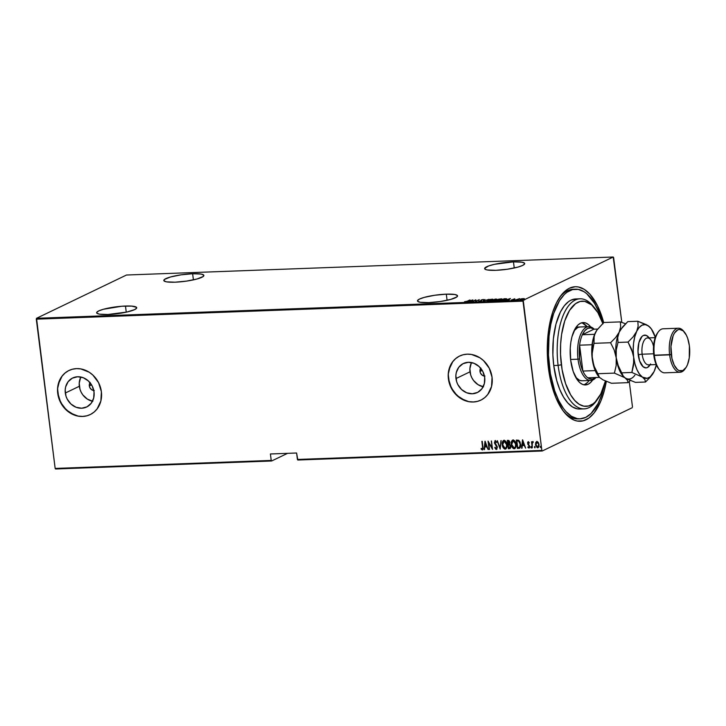 <?xml version="1.0" encoding="UTF-8"?>
<svg xmlns="http://www.w3.org/2000/svg" width="726" height="726" viewBox="0 0 726 726"><rect width="100%" height="100%" fill="white"/><g stroke="black" fill="none" stroke-linecap="round" stroke-linejoin="round"><path stroke-width="1.09" d="M574.248 289.266A64.859 29.285 87.9 0 0 559.447 297.669A64.859 29.285 -92.1 0 1 573.15 289.257L575.337 289.175A64.859 29.285 -92.1 0 1 602.199 321.736M548.42 368.091A67.309 30.392 -92.1 0 1 560.218 296.544A67.309 30.392 -92.1 0 1 603.696 322.598L597.489 305.728L589.911 294.202L584.221 289.338L578.295 286.951L575.301 286.725L569.42 288.213L566.589 289.91L561.271 295.137L556.588 302.633L552.713 312.089L548.738 329.177L547.468 341.846L547.359 354.987L548.42 368.091L550.598 380.66L555.798 397.44L562.877 410.48L568.358 416.524L574.193 420.163L577.179 421.035L583.132 420.844L588.877 418.076L594.195 412.849L600.928 400.852L604.341 390.543L606.31 381.395A67.309 30.392 -92.1 0 1 564.51 412.586A67.309 30.392 -92.1 0 1 548.42 368.091M446.308 294.157A20.192 3.485 172.8 0 1 457.543 295.863A20.192 3.485 172.8 0 1 428.721 302.624L440.201 301.535L450.782 299.393L456.89 296.916L457.371 295.491L454.83 294.502L446.308 294.157L434.82 295.246L424.247 297.388L419.51 299.058L417.514 300.628L417.659 301.299L420.2 302.279L428.721 302.624A20.192 3.485 172.8 0 1 417.477 300.918A20.192 3.485 172.8 0 1 446.308 294.157L447.08 300.301L446.308 294.157M125.48 306.036A20.192 3.485 172.8 0 1 136.715 307.733A20.192 3.485 172.8 0 1 107.893 314.494L126.769 312.062L134.691 309.594L136.688 308.033L136.542 307.361L131.696 306.1L121.796 306.245L103.419 309.258L98.682 310.928L96.685 312.498L96.83 313.169L99.371 314.149L107.893 314.494A20.192 3.485 172.8 0 1 96.649 312.797A20.192 3.485 172.8 0 1 125.48 306.036L126.251 312.171L125.48 306.036M192.635 273.729A20.192 3.485 172.8 0 1 203.879 275.435A20.192 3.485 172.8 0 1 175.048 282.196L186.537 281.107L197.118 278.965L203.216 276.488L203.697 275.054L201.156 274.074L192.635 273.729L181.155 274.818L170.574 276.96L164.466 279.437L163.985 280.862L166.526 281.851L175.048 282.196A20.192 3.485 172.8 0 1 163.813 280.49A20.192 3.485 172.8 0 1 192.635 273.729L193.415 279.873L192.635 273.729M513.473 261.859A20.192 3.485 172.8 0 1 524.707 263.556A20.192 3.485 172.8 0 1 495.876 270.317L507.365 269.237L517.947 267.095L522.675 265.426L524.671 263.856L524.535 263.184L521.985 262.204L513.473 261.859L494.587 264.291L488.725 265.916L484.669 268.321L485.721 269.555L487.355 269.981L495.876 270.317A20.192 3.485 172.8 0 1 484.641 268.62A20.192 3.485 172.8 0 1 513.473 261.859L514.244 268.003L513.473 261.859M94.298 390.524L91.766 389.808L89.888 387.72L89.325 385.905L91.54 384.844L89.325 385.905A4.891 4.283 64.3 0 1 90.024 382.702M484.968 376.068L482.436 375.36L480.558 373.273L479.995 371.449L482.209 370.387L479.995 371.449A4.891 4.283 64.3 0 1 480.694 368.245M471.528 362.555A16.108 14.103 -115.7 0 0 470.003 371.821L455.973 378.564A16.108 14.103 64.3 0 1 463.351 363.517A16.108 14.103 64.3 0 1 484.696 377.502L484.36 383.564L481.892 388.791L477.663 392.376L472.317 393.773L466.673 392.784L461.582 389.544L457.825 384.553L456.636 381.631L455.855 375.487L456.3 372.502L458.768 367.283L462.997 363.699L468.343 362.292L473.987 363.29L479.078 366.53L482.835 371.521L484.696 377.502A16.108 14.103 64.3 0 1 477.318 392.548A16.108 14.103 64.3 0 1 455.973 378.564L470.003 371.821A16.108 14.103 -115.7 0 0 483.171 386.767M80.858 377.012A16.108 14.103 -115.7 0 0 79.334 386.277L65.304 393.02A16.108 14.103 64.3 0 1 72.682 377.974A16.108 14.103 64.3 0 1 94.026 391.958L93.69 398.02L91.222 403.248L86.993 406.832L81.648 408.23L76.003 407.241L70.912 404.001L67.155 399.01L65.966 396.087L65.195 389.944L65.63 386.958L68.099 381.74L72.328 378.155L77.673 376.749L83.327 377.747L88.409 380.987L92.175 385.978L94.026 391.958A16.108 14.103 64.3 0 1 86.648 407.005A16.108 14.103 64.3 0 1 65.304 393.02L79.334 386.277A16.108 14.103 -115.7 0 0 92.501 401.224M69.015 370.451A24.475 21.426 -115.7 0 0 57.835 393.301L57.735 393.347A24.475 21.426 64.3 0 1 68.952 370.487A24.475 21.426 64.3 0 1 101.386 391.731L98.564 382.647L92.855 375.061L89.171 372.202L80.849 368.926L76.539 368.626L72.337 369.244L68.416 370.75L64.923 373.1L61.991 376.204L59.732 379.925L57.563 388.664L58.742 398.002L63.089 406.506L69.941 412.876L78.263 416.161L82.582 416.461L86.775 415.844L90.705 414.337L94.198 411.987L97.13 408.883L100.878 400.952L101.386 391.731A24.475 21.426 64.3 0 1 90.169 414.6A24.475 21.426 64.3 0 1 57.735 393.347L57.835 393.301A24.475 21.426 -115.7 0 0 90.224 414.573M459.685 355.994A24.475 21.426 -115.7 0 0 448.505 378.845L448.405 378.89A24.475 21.426 64.3 0 1 459.622 356.03A24.475 21.426 64.3 0 1 492.056 377.275L489.233 368.191L483.525 360.604L479.841 357.746L471.519 354.469L467.208 354.17L463.006 354.787L459.086 356.294L455.592 358.644L452.661 361.748L450.401 365.468L448.232 374.217L449.412 383.546L453.759 392.049L460.611 398.429L468.932 401.705L473.252 402.004L477.445 401.387L481.374 399.881L484.868 397.53L487.799 394.427L491.547 386.495L492.056 377.275A24.475 21.426 64.3 0 1 480.839 400.144A24.475 21.426 64.3 0 1 448.405 378.89L448.505 378.845A24.475 21.426 -115.7 0 0 480.893 400.117M297.823 460.021L542.268 450.982L632.237 407.703L542.268 450.982L541.859 450.419L297.415 459.458L296.598 453.006L270.408 453.968L271.225 460.429L55.158 468.424L36.3 319.168L523.001 301.154L541.859 450.419L523.228 300.283L36.527 318.297L126.505 275.018L613.198 257.013L523.228 300.283L613.198 257.013L613.615 257.576L621.801 322.371L613.198 257.013L126.505 275.018L36.527 318.297L523.228 300.283L523.001 301.154L36.3 319.168L36.527 318.297L55.158 468.424L271.225 460.429L270.408 453.968L296.598 453.006L297.823 460.021L297.415 459.458L541.859 450.419L542.268 450.982L297.823 460.021M521.713 298.74L519.916 299.439L520.533 299.838L524.317 298.695L521.713 298.74L520.279 299.221L520.642 299.829L524.308 298.64L521.713 298.74M519.644 298.658L515.306 300.01L519.644 298.658M514.843 298.794L511.322 300.047L513.391 299.865L514.843 298.794L511.313 300.01L513.69 299.738L513.654 299.148L514.843 298.794M501.82 300.51L506.721 298.885L504.143 298.767L500.414 300.564L505.958 299.548L506.367 298.74L504.143 298.767L500.414 300.564L501.82 300.51M495.994 299.067L491.402 300.891L495.114 300.283L496.811 299.166L495.141 299.103L491.402 300.891L495.114 300.283L496.466 299.457L495.994 299.067L496.466 299.457M483.18 301.199L488.97 299.33L483.952 300.845L484.95 299.475L483.18 301.199L488.97 299.33L483.952 300.845L484.95 299.475L483.18 301.199M472.508 301.589L475.439 300.183L475.539 301.481L479.269 299.684L475.938 301.118L475.848 299.811L472.118 301.608L475.439 300.183L475.539 301.481L479.269 299.684L475.938 301.118L475.848 299.811L472.508 301.589M467.19 301.236L464.513 301.744L466.391 301.707L470.067 300.029L467.217 301.39L464.513 301.744L467.544 301.236L469.677 300.038L467.19 301.236M472.808 299.929L467.117 301.789L471.274 301.108L471.138 301.644L472.907 299.92L467.117 301.789L471.274 301.108L471.138 301.644L472.808 299.929M479.26 301.381L481.692 300.773L481.728 299.892L483.716 299.584L481.238 299.956L480.902 300.963L478.706 301.045L481.547 300.854L481.647 299.938L483.189 299.502L481.238 299.956L481.166 300.863L478.706 301.045M487.672 300.21C486.574 300.682 486.71 300.963 488.09 301.054L492.391 300.029C493.517 299.548 493.381 299.266 491.974 299.176L486.964 300.773L488.77 301.009L492.228 300.101L492.9 299.239L489.95 299.466L487.672 300.21L487.028 301.281M496.684 299.874C495.586 300.346 495.722 300.637 497.092 300.727L501.403 299.693C502.528 299.212 502.383 298.93 500.985 298.84L495.976 300.437L501.067 299.847L501.911 298.903L498.953 299.13L496.684 299.874L496.04 300.945M510.314 298.54L504.624 300.401L508.781 299.72L508.645 300.255L510.414 298.531L504.624 300.401L508.781 299.72L508.645 300.255L510.314 298.54M514.099 299.938L514.988 299.82L514.18 300.074M517.72 299.802L518.609 299.684L517.801 299.938M523.6 299.584L524.49 299.466L523.673 299.72M55.566 468.987L271.633 460.992L287.55 453.342L271.633 460.992L271.225 460.429L271.633 460.992L55.566 468.987L55.158 468.424L55.566 468.987M538.229 447.633L537.685 447.797L539.055 444.575L538.311 442.424L536.886 441.462L535.715 442.524L535.561 444.965L537.222 447.724L538.819 446.835L539.055 444.575L538.175 442.234L536.786 441.472L535.715 442.524L537.104 441.363M533.265 442.361L532.612 441.644L532.022 442.651L531.514 441.771L532.285 447.888L532.267 443.305L533.193 441.807L532.585 441.662M529.263 443.051L528.265 441.78L527.639 442.406L527.866 444.357L529.318 446.209L529 447.334L528.083 446.744L528.337 447.878L529.318 447.987L529.753 446.599L527.974 443.377L528.229 442.561L529.054 443.15L529.263 442.615L528.047 441.835M519.716 448.151L518.809 448.387L519.934 447.987L520.615 446.363L520.07 442.034L518.736 440.283L516.34 440.065L517.402 448.441L519.825 448.105M510.115 448.568L510.732 446.299L509.57 444.185L509.852 442.388L508.191 440.364L507.338 440.401L508.391 448.768L510.106 448.577L510.723 447.47L510.614 445.682L509.57 444.185L509.688 441.662L508.862 440.482L507.338 440.401L508.391 448.768L507.556 440.392L508.391 448.768L510.169 448.55M500.169 449.076L501.167 440.628L500.014 447.461L497.147 440.773L500.169 449.076L501.167 440.628L500.014 447.461L497.147 440.773L500.169 449.076M489.487 449.467L488.662 442.887L492.527 449.358L491.466 440.981L491.91 447.597L488.044 441.109L489.097 449.485L488.662 442.887L492.527 449.358L491.466 440.981L491.91 447.597L488.044 441.109L489.487 449.467M482.663 449.83L482.981 446.98L481.873 441.344L482.681 448.314L482.345 449.058L481.229 448.378L481.075 449.022L482.391 449.938L483.108 448.713L482.264 441.326L482.79 446.808L482.1 441.335L482.79 446.808L482.209 449.095L481.229 448.378L481.075 449.022L482.554 449.893M485.004 441.226L484.106 449.666L484.823 446.944L486.729 446.88L488.117 449.521L485.104 441.217L484.106 449.666L484.823 446.944L486.729 446.88L488.117 449.521L485.004 441.226M496.765 449.303L497.292 446.744L494.805 442.397L495.25 441.499L496.312 442.533L496.611 442.007L494.996 440.7L494.578 443.277L496.983 447.388L496.375 448.559L495.096 447.216L494.769 447.652L495.804 449.249L496.575 449.33L494.987 447.552L496.366 449.43L496.874 449.258M505.84 448.913L505.196 449.104C506.793 448.305 507.392 446.808 506.984 444.611C506.839 442.388 505.859 440.954 504.044 440.301C502.465 441.127 501.875 442.642 502.283 444.829L503.517 448.105L504.561 448.986L505.795 448.94L506.839 447.352L507.047 445.31L505.75 441.299L504.37 440.328L502.982 440.9L502.283 442.751L502.501 444.729C502.093 442.533 502.673 441.027 504.261 440.201M514.843 448.586L514.208 448.768C515.805 447.969 516.404 446.472 515.986 444.276C515.85 442.061 514.87 440.618 513.055 439.974C511.476 440.8 510.886 442.306 511.295 444.493L512.52 447.77L513.572 448.659L514.807 448.604L516.059 445.673L514.761 440.963L513.382 439.992L512.202 440.337L511.295 442.415L511.512 444.394C511.095 442.207 511.685 440.691 513.273 439.865M522.511 439.838L521.613 448.278L522.33 445.555L524.236 445.492L525.624 448.133L522.611 439.829L521.613 448.278L522.33 445.555L524.236 445.492L525.624 448.133L522.511 439.838M530.742 447.352L531.441 447.933L531.087 446.626L530.742 447.352L531.396 447.951L531.051 446.635L530.742 447.352L531.396 447.942L531.241 446.717L530.742 447.352L531.26 446.535M534.672 446.508L534.944 447.869L535.008 446.753L534.354 447.107L534.88 446.399M540.543 446.29L540.825 447.661L540.888 446.535L540.235 446.889L540.761 446.181M632.464 406.832L629.27 381.531L632.464 406.832M579.039 418.811A64.859 29.285 -92.1 0 1 577.95 418.893A64.859 29.285 -92.1 0 1 563.657 411.515A64.859 29.285 87.9 0 0 579.039 418.811M448.341 374.162L448.505 378.845L451.327 387.938L457.035 395.525L464.776 400.443M469.041 401.65L473.352 401.959L477.554 401.342M459.186 356.248L455.692 358.599L452.761 361.693L449.013 369.625M57.672 388.619L57.835 393.301L60.657 402.395L66.365 409.972L74.106 414.9M78.372 416.107L82.682 416.415L86.884 415.798M68.516 370.705L65.022 373.055L62.091 376.15L58.343 384.081M80.65 377.438L79.216 383.192L79.996 389.336L81.185 392.258L82.855 394.935L87.365 399.128L92.837 401.287M93.781 390.515A4.891 4.283 64.3 0 1 89.325 385.905L90.178 382.475M471.319 362.982L469.885 368.735L470.666 374.879L471.855 377.801L473.524 380.478L478.035 384.671L483.507 386.831M484.451 376.059A4.891 4.283 64.3 0 1 479.995 371.449L480.848 368.018M482.291 449.948L481.075 449.022L481.383 448.532L482.699 449.821M482.554 448.958L482.79 446.808L482.209 449.095M488.09 449.43L486.937 446.771L484.823 446.944L486.937 446.771L488.09 449.43M484.541 449.557L485.186 441.444L484.541 449.557M485.467 442.733L486.42 446.027L484.914 446.082L485.467 442.733M489.478 449.376L488.308 441.426L489.478 449.376M492.128 447.497L491.302 440.991L492.128 447.497M492.473 448.958L488.662 442.887L492.473 448.958M496.475 448.468L497.183 447.016L496.266 448.568L495.096 447.216L494.769 447.652L495.15 447.325L495.785 448.94L496.893 449.249M496.366 449.43L497.355 447.116L494.814 442.57L495.54 441.39L496.53 442.433L495.268 440.628L494.433 442.624L497.183 447.016L496.702 446.308L497.156 447.751L496.266 448.568M495.205 440.6L494.642 442.524L495.477 440.528M500.296 448.75L497.392 440.764L500.296 448.75M500.223 447.361L500.94 440.637L500.223 447.361M505.196 449.104L505.405 449.004C503.617 448.341 502.646 446.917 502.501 444.729L502.283 444.829C502.437 447.025 503.408 448.45 505.196 449.104L505.949 448.868M503.662 440.373L502.501 442.642L502.782 446.1L504.198 448.523L506.013 448.84M504.198 448.523L505.087 448.977M505.287 448.142C506.63 447.525 507.129 446.318 506.802 444.521L506.585 447.016L505.069 448.251L502.673 444.811L504.171 441.163L506.585 444.63L504.388 441.063L505.949 442.089L506.585 444.63C506.92 446.426 506.412 447.633 505.069 448.251L503.69 447.461L502.673 444.811L503.036 442.007L504.388 441.063L505.895 442.433L506.621 444.911L506.258 447.361L505.069 448.251M508.754 444.675L510.46 445.755L510.496 447.08L509.779 447.788L508.672 447.897L508.282 444.784L509.598 444.739L508.754 444.675M508.654 443.813L509.67 442.315L508.372 441.226L509.461 442.415L508.173 443.922L508.046 441.136L509.362 441.453L509.371 443.604M509.098 443.749L508.173 443.922L507.837 441.245L508.89 441.335L509.416 442.188L509.316 443.495L508.436 443.913M509.38 444.847L510.56 446.209L509.38 444.847L510.342 446.308L508.672 447.897L508.282 444.784L509.38 444.847M509.951 447.697L509.253 447.878M509.47 447.77L510.56 446.209L510.006 447.652M514.208 448.768L514.416 448.668C512.629 448.015 511.658 446.59 511.512 444.394L511.295 444.493C511.449 446.69 512.42 448.114 514.208 448.768L515.015 448.505M512.674 440.047L511.512 442.315L511.794 445.773L513.209 448.187L514.961 448.532M513.209 448.187L514.099 448.65M514.289 447.806C515.632 447.198 516.141 445.991 515.814 444.194L515.596 446.681L514.081 447.915L511.685 444.475L513.182 440.827L515.814 444.194L513.4 440.727L515.115 441.998L515.596 444.294C515.932 446.091 515.424 447.298 514.081 447.915L512.384 446.644L511.658 444.194L512.048 441.671L513.4 440.727L514.752 441.862L515.56 444.013L515.469 446.526L514.571 447.779M514.634 447.742L514.081 447.915M518.809 448.387C520.469 447.806 521.068 446.417 520.606 444.221L518.736 440.283L516.34 440.065L517.402 448.441L516.567 440.056L517.611 448.332L519.898 448.06M519.489 447.289L520.433 444.13L518.818 440.981L517.057 440.809L518.6 441.081L520.215 444.23L519.498 447.28L517.683 447.561L516.848 440.909L518.727 440.936L519.97 442.352L520.433 445.809L519.635 447.225M519.498 447.28L517.683 447.561L516.848 440.909L518.6 441.081L519.752 442.452L520.279 445.083L519.598 447.243M525.597 448.042L524.444 445.383L522.33 445.555L524.444 445.383L525.597 448.042M522.048 448.169L522.693 440.056L522.048 448.169M522.983 441.344L523.927 444.639L522.421 444.693L522.983 441.344M529.063 447.261L529.553 446.254L528.855 447.37L528.083 446.744L527.884 447.325L529.299 447.996L529.726 446.308L527.974 443.377L528.555 442.433L528.192 443.268M527.974 443.377L528.346 442.533M529.154 445.782L528.555 445.165L529.154 445.782M527.866 444.357L528.773 445.065L527.802 443.314L527.866 444.357M528.265 441.78L527.802 443.314L528.474 441.68M528.256 441.735L527.838 443.559L529.49 445.955L529.209 447.234M528.555 442.433L529.172 442.914M531.223 448.033L531.523 447.325M532.775 441.617L532.022 442.651L531.514 441.771L532.285 447.888L531.741 441.762L532.285 447.888L532.231 443.713L532.893 442.297M532.83 441.544L532.231 442.551L532.993 441.508M534.844 447.897L535.153 447.189M534.708 446.49L535.062 447.797L534.363 447.216M537.685 447.797L535.743 444.611L537.685 447.797L538.338 447.588M535.715 442.524L535.525 444.711L535.715 442.524M536.705 441.453L535.779 442.942L535.824 445.111L536.705 447.053L538.129 447.661M537.803 446.944L538.873 444.493L537.594 447.044L535.915 444.702L537.195 442.107L538.873 444.493L537.104 442.116L538.81 444.103L538.765 446.018L537.984 446.917M538.129 446.862L536.904 446.799L536.087 445.474L535.97 443.386L536.804 442.243L537.893 442.697L538.665 444.602L538.556 446.118L537.594 447.044M540.725 447.679L541.024 446.971M540.58 446.272L540.934 447.579L540.244 446.998M486.42 446.027L484.914 446.082L485.258 442.833L486.42 446.027M523.927 444.639L522.421 444.693L522.765 441.444L523.927 444.639M472.136 300.265L471.501 301.281L469.976 301.154L472.136 300.265M475.476 300.491L475.848 299.811L475.476 300.491M475.512 301.481L475.439 300.183L475.512 301.481M480.921 300.219L481.365 300.691M481.211 300.918L481.474 300.355M483.734 299.756L483.189 299.502M481.547 300.854L481.692 300.31M481.628 300.301L481.166 300.51M492.391 300.029L493.117 299.43L493.181 299.911M492.028 299.647C493.435 299.738 493.58 300.029 492.455 300.51M487.582 300.764L487.082 301.118M492.963 299.72L492.337 299.647M491.611 299.357L492.019 300.192L488.471 301.036L488.063 300.192L491.611 299.357L492.001 300.038L488.453 300.873L488.063 300.192L489.469 299.702L492.065 299.366L492.564 299.584L492.001 300.038M488.126 300.673L488.516 301.354M495.368 300.192L494.814 300.283M495.15 299.266L496.085 299.62L493.97 300.01L496.067 299.475L493.952 299.847L495.15 299.266M493.571 300.029L494.733 300.437L492.201 300.863L493.571 300.029L494.715 300.301L492.183 300.691L493.571 300.029M501.403 299.693L502.129 299.094L502.183 299.575M501.04 299.321C502.446 299.411 502.583 299.693 501.466 300.174M497.464 300.546L497.074 299.865L500.622 299.021L501.013 299.711L500.414 299.956L497.482 300.7L497.074 299.865L500.622 299.021L501.013 299.711L496.539 300.464M501.975 299.384L501.348 299.312M501.013 299.711L501.575 299.248L501.639 299.711M497.138 300.337L497.519 301.018M504.171 298.93L505.786 298.921L505.586 299.711L501.194 300.364L504.153 298.93L505.786 298.921L505.568 299.566L501.212 300.528L504.153 298.93M506.176 299.203L506.367 298.74L506.158 299.203M505.958 299.548L506.367 298.74M509.643 298.885L509.008 299.902L507.483 299.765L509.643 298.885M514.008 299.992L513.727 299.384M511.313 300.01L511.912 300.156M523.528 298.958L524.372 299.121L523.863 299.575M524.317 298.676L523.809 299.094M520.279 299.221L520.642 299.829M520.705 300.31L519.979 299.911M523.128 298.64L523.428 299.248L520.996 299.811L520.669 299.212L523.128 298.64L523.41 299.112L520.978 299.675L520.669 299.212L521.649 298.876L523.564 298.649L523.41 299.112M523.473 299.584L523.192 299.112M488.453 300.873L487.554 300.745L488.063 300.192M496.566 300.41L497.074 299.865M500.622 299.021L501.575 299.248M505.786 298.921L505.568 299.566M520.978 299.675L520.297 299.52L520.669 299.212M594.612 307.951L592.915 305.9A55.076 24.865 87.9 0 0 566.053 309.494A55.076 24.865 87.9 0 0 558.112 365.369L561.361 364.779A52.626 23.758 -92.1 0 1 568.948 311.381A52.626 23.758 -92.1 0 1 594.612 307.951A52.626 23.758 -92.1 0 1 602.807 323.415M582.007 380.778A26.926 12.151 -92.1 0 1 575.763 377.366L579.593 380.342L582.007 380.778M592.634 380.052A31.209 14.093 -92.1 0 1 585.437 384.943A31.209 14.093 -92.1 0 1 570.69 360.287L570.246 348.117L570.836 342.245L571.943 336.81L575.518 328.079L577.851 325.112L580.428 323.251L583.15 322.562L585.927 323.079L588.632 324.767L591.164 327.562M583.795 384.789A31.209 14.093 87.9 0 0 589.122 380.515M604.513 384.353A64.859 29.285 -92.1 0 1 580.128 418.811A64.859 29.285 -92.1 0 1 549.482 367.583L548.357 367.619L549.482 367.583A64.859 29.285 -92.1 0 1 575.337 289.175M577.887 299.094A55.076 24.865 87.9 0 0 575.7 298.958A55.076 24.865 87.9 0 0 553.747 365.532L558.112 365.369A55.076 24.865 -92.1 0 1 580.065 298.803A55.076 24.865 -92.1 0 1 593.768 306.971M579.72 409.028L577.279 408.847L572.424 406.896L567.777 402.921L563.503 397.058L559.782 389.535L556.751 380.66L553.747 365.532A55.076 24.865 87.9 0 0 579.775 409.028L584.14 408.865A55.076 24.865 -92.1 0 1 558.112 365.369L553.747 365.532L552.885 354.805L553.375 338.797L555.962 324.095L560.427 311.971L564.265 305.846L568.612 301.562L570.935 300.174L575.745 298.958M597.199 399.708A55.076 24.865 -92.1 0 1 584.14 408.865M602.97 323.887L597.879 312.607L591.617 304.866L584.72 301.335L580.065 301.49L575.573 303.649L569.511 310.456L564.719 320.992L561.615 334.35L560.617 344.26L560.536 354.533L562.106 369.761L565.59 383.618L570.681 394.899L574.765 400.498L579.203 404.309L583.849 406.17L588.505 406.015L592.997 403.856L595.12 402.041L600.819 393.909L605.411 381.023A52.626 23.758 -92.1 0 1 597.97 398.665A52.626 23.758 -92.1 0 1 561.361 364.779L558.112 365.369A55.076 24.865 87.9 0 0 596.427 400.843L597.97 398.665M593.042 379.426L590.71 382.393L588.133 384.254L585.41 384.943L582.642 384.435L579.938 382.747L577.397 379.943L573.195 371.467L570.69 360.287A31.209 14.093 -92.1 0 1 583.123 322.571A31.209 14.093 -92.1 0 1 590.674 326.909M602.444 322.589L598.877 312.135L594.494 303.277L586.771 293.74L583.985 291.689L578.268 289.393L572.533 289.583L566.997 292.242L564.365 294.475L559.528 300.628L553.62 313.614L550.816 324.286L549.047 336.093L548.466 354.95L550.408 373.727L554.7 390.806L558.693 400.507L563.421 408.42L565.999 411.615L571.48 416.307L577.197 418.603L580.074 418.82L585.746 417.386L591.1 413.511L598.115 403.493L601.845 394.372L604.649 383.709M582.651 323.197L587.134 326.709A31.209 14.093 87.9 0 0 581.499 322.843M584.857 384.372L587.434 382.511M574.039 330.838L577.687 327.562L580.038 326.963A26.926 12.151 -92.1 0 0 574.039 330.838M582.343 334.759A25.7 11.607 -92.1 0 1 593.877 329.214L590.764 327.871L587.652 328.397L584.784 330.747L582.343 334.759L593.877 329.214L597.625 329.069L593.877 329.214L582.343 334.759A25.7 11.607 87.9 0 0 579.602 345.186A25.7 11.607 -92.1 0 1 582.343 334.759L594.639 334.305L582.343 334.759M579.638 358.898A25.7 11.607 -92.1 0 1 579.602 345.186L579.638 358.898L580.891 365.414L582.869 371.059L579.602 345.186L592.044 344.732A25.7 11.607 -92.1 0 1 593.06 339.287A25.7 11.607 87.9 0 0 592.044 344.732L579.602 345.186L582.869 371.059A25.7 11.607 -92.1 0 1 579.638 358.898L578.014 359.188L579.638 358.898M594.195 329.196A26.926 12.151 87.9 0 0 581.553 332.481A26.926 12.151 87.9 0 0 578.014 359.188A26.926 12.151 -92.1 0 1 588.741 326.646A26.926 12.151 -92.1 0 1 594.195 329.196M570.591 359.47L578.014 359.188L570.591 359.47M622.881 375.85L622.881 375.85A26.926 12.151 -92.1 0 1 616.202 357.782A26.926 12.151 -92.1 0 1 619.187 332.172L620.676 326.827L620.376 321.89L625.531 323.76L620.376 321.89L620.676 326.827L619.187 332.172L615.639 337.554L610.575 342.726L614.178 349.986L616.202 357.782L616.156 365.641L614.414 373.11L624.95 377.747L627.418 380.233L628.054 382.656L611.473 383.274L603.007 379.88L599.44 377.384L587.779 377.81L589.321 378.709L592.461 379.126L595.665 377.52A25.7 11.607 -92.1 0 1 587.779 377.81A25.7 11.607 -92.1 0 1 582.869 371.059A25.7 11.607 87.9 0 0 587.779 377.81L599.431 377.384L594.231 366.458L592.198 358.662L592.244 350.803L593.995 343.334L593.696 338.398L595.184 333.062L596.718 330.357L603.796 322.507L620.376 321.89L603.796 322.507L596.917 330.049A26.926 12.151 87.9 0 0 595.184 333.062A26.926 12.151 87.9 0 0 592.198 358.662A26.926 12.151 87.9 0 0 598.632 376.458L599.44 377.384L597.834 373.718L614.414 373.11L597.834 373.718L594.231 366.458L592.198 358.662L591.971 354.724L593.995 343.334L610.575 342.726L593.995 343.334L594.167 335.784L596.718 330.357M595.982 377.511A26.926 12.151 -92.1 0 1 590.737 380.46A26.926 12.151 -92.1 0 1 578.014 359.188A26.926 12.151 87.9 0 0 595.982 377.511M595.229 370.605L582.869 371.059L595.229 370.605M678.402 328.225L663.128 328.787A22.025 9.946 87.9 0 0 654.353 355.422A22.025 9.946 -92.1 0 1 658.21 332L657.438 333.089A20.809 9.393 87.9 0 0 653.79 355.205L671.251 354.56A20.809 9.393 -92.1 0 1 674.254 333.452A20.809 9.393 -92.1 0 1 684.4 332.091A20.809 9.393 -92.1 0 1 689.373 345.839L687.703 338.389L686.415 335.276L683.211 330.875L679.563 329.404L677.739 329.867L674.472 333.08L673.138 335.711L670.96 346.447L671.922 358.444L674.209 365.124L677.412 369.525L679.218 370.65L682.885 370.532L686.152 367.32L687.486 364.688L689.273 357.873L689.373 345.839A20.809 9.393 -92.1 0 1 685.725 367.955A20.809 9.393 -92.1 0 1 671.251 354.56L669.626 354.851A22.025 9.946 -92.1 0 1 678.402 328.225A22.025 9.946 -92.1 0 1 683.974 331.61M684.4 332.091L683.547 331.065A22.025 9.946 87.9 0 0 672.802 332.499A22.025 9.946 87.9 0 0 669.626 354.851L654.353 355.422A22.025 9.946 87.9 0 0 664.762 372.819L680.035 372.256A22.025 9.946 -92.1 0 1 669.626 354.851A22.025 9.946 87.9 0 0 684.954 369.044L685.725 367.955M650.578 363.944A16.399 7.405 -92.1 0 1 638.245 354.923A2.94 0.508 172.8 0 1 642.147 354.215A13.458 6.08 87.9 0 0 648.763 364.824M655.197 337.654L647.51 337.944A13.458 6.08 87.9 0 0 642.147 354.215L653.636 353.789L642.147 354.215A13.458 6.08 87.9 0 0 648.509 364.851L656.195 364.561M599.422 377.339L603.007 379.88L611.473 383.274L628.054 382.656L630.722 380.125L628.054 382.656L627.418 380.233L622.645 375.569A26.926 12.151 87.9 0 1 616.202 357.782L616.156 365.641L614.414 373.11L624.95 377.747L622.472 375.251L618.225 365.55L616.202 357.782L616.256 349.923L617.998 342.445L617.699 337.517L619.187 332.172L615.639 337.554L610.575 342.726L614.178 349.986L616.202 357.782L616.256 349.923L617.998 342.445L628.035 342.082L632.89 353.181L634.923 363.753L636.902 369.534L639.452 374.09L642.41 377.103L647.156 378.319L650.215 376.839L654.135 371.458L656.331 364.888A26.926 12.151 -92.1 0 1 654.135 371.458L654.135 371.449A26.926 12.151 -92.1 0 1 652.393 374.471A26.926 12.151 -92.1 0 1 642.41 377.103A26.926 12.151 -92.1 0 1 633.662 357.128A26.926 12.151 -92.1 0 1 636.648 331.528L634.751 336.873L633.571 343.216L633.208 350.132L633.898 361.112L631.874 372.456L642.41 377.103L644.879 379.589L645.514 382.012L650.55 376.876L654.126 371.467M634.932 375.115A26.926 12.151 -92.1 0 1 624.95 377.747L627.019 378.99L624.95 377.747M650.678 328.061L648.372 325.883A26.926 12.151 -92.1 0 1 650.678 328.061A26.926 12.151 -92.1 0 1 655.315 337.318L651.331 328.896L648.372 325.883L645.214 324.613L642.065 325.175L639.143 327.535L633.099 336.909L628.035 342.082L617.998 342.445L617.699 337.517L619.187 332.172A26.926 12.151 -92.1 0 1 621.057 328.978A26.926 12.151 87.9 0 0 620.93 329.159A26.926 12.151 87.9 0 0 619.187 332.172L620.93 329.159M602.507 379.489L599.44 377.384M596.935 330.012L594.149 335.584L592.597 341.483L591.862 355.186L594.358 368.309L598.66 376.485M623.443 376.495L618.225 365.55L616.202 357.782A26.926 12.151 87.9 0 1 619.187 332.172L622.745 326.782L627.808 321.618L637.836 321.246L638.136 326.183L636.648 331.528A26.926 12.151 -92.1 0 1 648.372 325.883L637.836 321.246L638.136 326.183L636.648 331.528L633.099 336.909L628.035 342.082L631.638 349.36L633.662 357.128L633.616 364.987L631.874 372.456L642.41 377.103L644.879 379.589L645.514 382.012L635.486 382.384L627.019 378.99L635.486 382.384L645.514 382.012L650.55 376.876M650.115 364.788L647.42 367.519L645.986 367.882L643.109 366.73L639.57 360.795L637.991 351.738L638.907 342.59L642.011 336.447L643.363 335.466L646.258 335.367L649.117 337.88M621.837 372.828L631.874 372.456L621.837 372.828M620.721 329.468L627.808 321.618L637.836 321.246L646.34 324.658L649.897 327.154M685.335 368.472A22.025 9.946 -92.1 0 1 680.035 372.256M657.475 333.043L654.625 339.55L653.464 351.157L655.46 362.655L658.8 368.999M653.536 346.511A13.458 6.08 87.9 0 0 647.265 337.962A13.458 6.08 87.9 0 0 642.147 354.215A2.94 0.508 -7.2 0 0 638.245 354.923A16.399 7.405 -92.1 0 1 640.777 338.017A16.399 7.405 -92.1 0 1 648.99 337.708M658.763 368.953L659.616 369.979A22.025 9.946 -92.1 0 1 654.353 355.422L653.79 355.205A20.809 9.393 87.9 0 0 658.763 368.953A20.809 9.393 87.9 0 0 659.19 369.434M479.233 301.072L479.296 301.553M481.365 300.664L481.429 301.136M483.144 299.802L483.198 300.283M481.447 300.119L481.51 300.6M492.564 299.566L492.627 300.047M487.509 300.655L487.573 301.136M496.266 299.321L496.321 299.802M494.932 300.119L494.996 300.591M496.52 300.328L496.584 300.8M506.158 299.085L506.222 299.566M514.988 299.82L515.052 300.292M518.609 299.684L518.673 300.165M523.791 298.794L523.854 299.266M520.297 299.529L520.361 300.01M524.49 299.466L524.553 299.947M575.7 298.958L580.065 298.803M580.128 418.811L577.95 418.893M576.163 327.108L588.741 326.646M581.998 380.778L590.737 380.46"/></g></svg>

